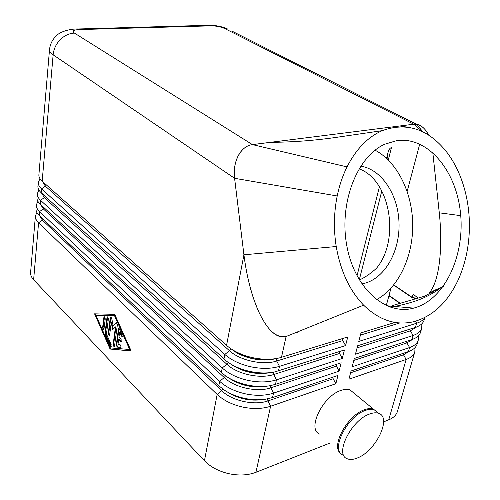 <?xml version="1.0" encoding="UTF-8"?>
<svg xmlns="http://www.w3.org/2000/svg" width="500" height="500" viewBox="0 0 500 500"><rect width="100%" height="100%" fill="white"/><g stroke="black" fill="none" stroke-linecap="round" stroke-linejoin="round"><path stroke-width="0.75" d="M415.056 347.594L414.806 351.95C413.719 355.281 410.838 357.781 406.163 359.45L348.919 379.206L351.062 371L408.438 351.575C413.119 349.938 416 347.469 417.081 344.181L417.181 343.837M252.413 144.594L74.456 33.1C69.162 33.356 64.4 35.562 60.175 39.719C56.069 44.025 53.719 49.05 53.137 54.806L234.581 178.294C233.644 169.781 234.887 162.206 238.306 155.556C241.887 149.106 246.588 145.456 252.413 144.594L413.762 124.231L422.806 131.806M387.088 158.806L387.969 152.731C388.806 149.6 389.956 147.906 391.425 147.637L388.306 159.981M340.887 453.469C330.244 447.106 347.188 415.369 364.444 409.75C367.944 408.45 370.913 408.225 373.356 409.062L377.131 412.163M319.913 434.162C306.425 429.888 322.644 395.931 341.106 390.381C344.594 389.181 347.569 389.019 350.037 389.913L353.894 393.075M369.6 414.025C373.1 412.706 376.069 412.463 378.5 413.288C392.269 417.031 375.944 451.087 357.406 457.969C353.444 459.6 350.112 459.888 347.413 458.825C334.075 454.931 351.069 420.156 369.6 414.025M343.263 455.106C329.906 451.15 346.781 416.5 365.3 410.456C368.8 409.156 371.769 408.925 374.212 409.762L377.981 412.863M238.131 382.837L238.394 382.45M418.45 335.756L418.25 340.181C417.175 343.456 414.294 345.906 409.6 347.531L352.163 366.781L354.338 358.462L411.906 339.562C416.6 337.962 419.481 335.544 420.55 332.312L420.644 331.975M35.4 215.956L30.606 272.431C30.387 274.913 31.394 277.356 33.625 279.756L38.569 222.775C36.256 220.512 35.2 218.244 35.4 215.956L36.881 212.45M74.456 33.1C71.906 31.113 73.356 29.944 78.794 29.594L77.387 28.925C66.413 29.131 58.519 33.062 56.15 35.994C52.275 39.762 50.056 44.337 49.506 49.725L38.894 174.762C38.706 176.887 39.8 179.031 42.175 181.181L227.731 346.388C234.244 351.606 242.537 355.363 252.606 357.65C262.544 359.731 271.55 359.794 279.625 357.85L347.756 336.956L345.562 345.581L279.469 366.362C271.087 368.875 261.506 369.006 250.719 366.769C239.988 364.3 231.356 360.194 224.819 354.444L41.513 188.825C39.15 186.656 38.062 184.488 38.25 182.331L37.925 186.175C37.731 188.35 38.819 190.525 41.175 192.706L226.469 361.144C232.781 365.887 240.55 369.3 249.762 371.394C258.844 373.312 267.219 373.481 274.887 371.887L344.444 349.956L342.281 358.469L276.475 379.85C268.131 382.431 258.612 382.606 247.906 380.375C237.256 377.919 228.694 373.781 222.225 367.969L40.519 200.269C38.175 198.069 37.094 195.863 37.287 193.663L36.969 197.469C36.775 199.681 37.844 201.894 40.188 204.106L221.356 372.494L225.413 375.775C231.45 379.994 238.631 383.05 246.962 384.931C255.156 386.688 262.838 386.944 270.019 385.719L275.469 384.363L341.181 362.788L339.044 371.181L273.519 393.137C265.219 395.794 255.756 396.006 245.131 393.787C234.562 391.331 226.075 387.169 219.669 381.3L39.538 211.581C37.206 209.35 36.144 207.113 36.337 204.875L36.019 208.631C35.819 210.894 36.881 213.137 39.212 215.381L218.812 385.763L224.6 390.288C230.269 393.944 236.8 396.613 244.2 398.281C251.462 399.85 258.381 400.2 264.975 399.325L272.531 397.587L337.956 375.438L335.85 383.719L270.606 406.244C262.35 408.963 252.944 409.219 242.394 407.006C231.906 404.562 223.487 400.369 217.15 394.444L38.569 222.775L42.394 220.131L221.706 390.719C231.838 400.831 254.475 405.844 267.938 400.913L333.175 378.731L332.731 377.206M222.906 389.131L221.706 390.719L217.15 394.444L204.444 460.731C210.463 466.925 218.519 471.231 228.612 473.644C238.775 475.8 247.881 475.356 255.931 472.312L270.606 406.244L267.938 400.913L267.475 398.919M421.875 323.775L421.731 328.263C420.669 331.481 417.788 333.881 413.088 335.462L355.45 354.188L357.65 345.756L415.419 327.388C420.131 325.838 423.013 323.469 424.062 320.294L424.156 319.962M432.794 152.6L439.294 212.819C442.894 247.806 439.606 281.562 428.956 293.288C435.144 289.9 438.356 288.412 438.581 288.831L443.312 286.356M36.337 204.875L37.906 201.331M335.887 364.525L339.044 371.181M37.287 193.663L38.95 190.087M339.094 351.662L339.556 353.469L342.281 358.469M38.25 182.331L40.012 178.725M281.475 357.331L286.094 336.538C277.731 338.65 269.4 332.006 261.094 316.613C252.881 300.481 247.156 279.875 243.925 254.788L234.6 178.3C232.394 162.95 240.131 146.019 252.431 144.606L347.031 166.894C356.206 148.969 367.95 136.888 382.262 130.644C406.544 121.925 427.85 128.831 446.169 151.363C451.331 157.988 455.694 165.5 459.269 173.906C464.837 187.175 468.125 201.462 469.137 216.762C470.419 238.794 467.031 259.256 458.981 278.156C448.5 301.569 433.431 316.081 413.781 321.688C396.031 325.825 379.312 320.319 363.625 305.163C349.663 290.675 340.531 271.131 336.225 246.531C333.525 229.494 333.85 212.638 337.2 195.975C339.375 185.425 342.656 175.731 347.031 166.894M342.35 338.619L342.812 340.575L345.562 345.581M415.269 307.675L413.713 308.113C385.906 315.837 354.65 288.806 346.856 245.956C338.756 203.212 356.981 156.588 384.725 144.225L396.875 140.588C427.981 136.337 456.219 170.619 460.456 212.725C465.087 254.769 445.394 298.575 415.269 307.675M361.781 283.856L364.975 283.175C385.475 277.644 400.119 250.562 399.006 222.506C398.075 194.45 381.519 169.213 360.688 166.163M119.106 328.244L116.775 344.894L117.706 346.987L120.756 347.238M116.294 345.019L118.45 328.862L118.956 328.206L122.188 334.544L121.906 336.581L119.612 332.344L118.956 337.256L121.112 339.444L121.175 341.994L118.637 339.594L117.987 344.469L120 344.625C121.044 345.606 121.2 346.519 120.45 347.375L117.225 347.113L116.294 345.019L116.775 344.894M118.637 339.594L119.119 339.469L121.5 341.831M119.612 332.344L120.094 332.219L122.238 336.419M104.537 316.825L103.062 327.681L103.8 329.675M103.888 317.431L104.381 316.775L105.269 318.819L103.963 329.2L103.481 329.844L102.594 327.8L103.888 317.431L104.362 317.319M95.913 315.194L110.325 347.894L129.706 349.506L130.194 349.375L115.006 315.6L95.913 315.194L115.006 315.6M129.706 349.506L114.525 315.712M95.1 313.844L110.625 349.087L131.106 350.831M110.156 349.206L94.569 313.831L114.7 314.35L131.188 351.006L110.625 349.087M107.644 316.919L105.475 333.137L105.694 334.481L111.213 346.431M105 333.256L106.988 317.531L107.487 316.869L108.381 318.925L106.463 334.006L111.15 344.619L110.894 346.606L110.194 345.881L105.219 334.6L105 333.256L105.475 333.137M115.469 326.912L112.713 329.613L111.225 322.65L109.631 335.006L109.15 335.644L108.238 333.581L110.288 317.631L110.787 316.969L111.644 318.219L113.231 325.631L116.456 322.619L117.375 324.712L114.525 346.225L114.044 346.856L113.119 344.769L115.469 326.912L115.95 326.794L113.594 344.65L114.362 346.688M116.6 322.663L113.231 325.631M110.944 317.013L108.713 333.462L109.469 335.481M111.225 322.65L111.706 322.531L113.125 329.206M204.444 460.731L33.625 279.756M407.175 191.356L419.738 144.037M390.206 127.994L388.975 127.356M359.344 280.031C365.125 277.375 370.831 273.463 376.456 268.288C400.4 239.781 390.319 179.9 359.025 168.819M376.512 299.725C398.656 287.575 413.05 256.562 412.719 224.594C412.381 192.625 397.388 161.962 375.081 150.188M386.369 305.212L390.956 288.244M363.625 305.163L286.106 336.512C274.019 338.537 265.381 325.812 258.675 311.606C251.444 294.875 246.531 275.931 243.938 254.781L226.556 345.381M438.581 288.831L424.394 296.256L392.019 305.694M390.562 306.119L388.8 306.631M252.431 144.606L413.769 124.219L416.45 124.25C419.894 124.812 423.006 126.888 425.8 130.481M413.762 124.231L417.013 124.362C421.806 125.606 425.675 129.175 428.6 135.069M427.531 294.613L424.406 296.269L424 297.669M460.731 215.65L439.275 212.819L432.812 152.613M234.581 178.294L243.925 254.788L336.225 246.531M424.619 317.656C423.219 320.112 420.55 321.975 416.619 323.237L358.781 341.425L361.012 332.881L395.012 322.425M393.806 284.913L412.025 297.281M350.594 372.806L403.506 354.812L406.163 359.45L388.725 419.837L383.612 421.856M329.869 443.094L255.931 472.312M389.006 295.444L400.312 303.275M335.85 383.719L333.175 378.731M256.319 386.312L256.406 386.769M297.925 333.081L296.819 332.181M388.725 419.837C393.319 417.956 396.2 415.225 397.369 411.637L397.475 411.269M78.794 29.594L211.281 25.844L209.756 25.25L73.587 29.106M211.281 25.844C216.287 25.881 220.731 26.762 224.625 28.487L227.113 28.669C221.756 26.513 215.969 25.375 209.756 25.25L204.262 26.044M359.275 279.913L381.806 190.9M409.356 351.244L403.506 354.812L403.069 353.394M43.225 219.188L42.394 220.131L39.719 215.863M353.825 360.412L406.919 342.894L406.481 341.344M399.931 303.387L388.925 295.756M357.106 347.856L410.381 330.819L409.938 329.131M415.575 298.825L412.137 296.181L413.363 294.306L418.075 298.1M412.375 297.806L412.088 296.363L415.381 298.881M412.281 297.744L393.656 285.094M360.425 335.125L399.762 322.962M39.212 215.381L39.538 211.581L43.388 208.944L224.25 377.575C234.494 387.581 257.294 392.612 270.825 387.806L336.344 366.181M225.512 375.85L224.25 377.575L219.669 381.3L218.812 385.763M44.262 207.894L43.388 208.944L40.644 204.531M270.363 385.656L270.825 387.806L273.519 393.137L272.531 397.587M40.188 204.106L40.519 200.269L44.387 197.631L226.838 364.244C237.181 374.144 260.163 379.194 273.75 374.506L339.556 353.469M228.156 362.369L226.838 364.244L222.225 367.969L221.356 372.494M45.312 196.475L44.387 197.631L41.581 193.075M273.3 372.2L273.75 374.506L276.475 379.85L275.469 384.363M41.175 192.706L41.513 188.825L45.4 186.188L229.456 350.719C239.913 360.513 263.062 365.575 276.719 361.019L342.812 340.575M42.175 181.181L53.137 54.806C50.569 53.031 49.363 51.337 49.506 49.725M230.825 348.688L229.456 350.719L224.819 354.444L223.938 359.038M46.369 184.913L45.4 186.188L42.544 181.506M276.288 358.55L276.719 361.019L279.469 366.362L278.45 370.944M118.45 328.862L118.931 328.744M117.225 347.113L117.706 346.987M120.794 341.788L121.275 341.662M121.188 335.856L121.669 335.731M102.594 327.8L103.062 327.681M106.988 317.531L107.469 317.413M105.219 334.6L105.694 334.481M110.194 345.881L110.669 345.756M113.119 344.769L113.594 344.65M116.175 322.731L116.544 322.638M110.288 317.631L110.763 317.519M108.238 333.581L108.713 333.462M234.6 178.3L337.2 195.975M275.413 358.688C262.581 362.463 241.931 358.006 231.756 349.3M233.263 350.231C245.619 358.338 259.088 361.231 273.663 358.919M271.275 372.512C256.337 375.194 242.606 372.225 230.069 363.619M231.769 364.631C243.312 371.894 255.825 374.6 269.312 372.738M267.087 386.144C253.156 388.375 240.294 385.588 228.494 377.781M230.431 378.881C241.088 385.262 252.562 387.75 264.875 386.344M411.906 339.562L413.088 335.462L410.381 330.819L416.631 326.962M408.438 351.575L409.6 347.531L406.919 342.894L412.975 339.175M415.45 321.25L416.619 323.237L415.419 327.388M262.844 399.569C249.988 401.35 238.056 398.75 227.056 391.788M229.294 392.994C238.95 398.444 249.294 400.694 260.312 399.744M416.45 124.25L232.656 31.469M224.625 28.487L413.769 124.219M373.356 409.062L350.037 389.913M378.5 413.288L374.212 409.762M245.456 355.706L245.306 356.45M242.669 369.444L242.544 370.062M239.925 382.981L239.819 383.481M413.713 308.113L386.75 305.788M361.169 282.938L364.975 283.175M390.231 307.15L394.344 306.444M396.356 306.062C397.113 305.981 408.769 303.544 417.137 300.425C425.938 297.319 434.069 292.944 441.531 287.288M270.512 142.319C291.781 142.206 313.181 140.631 334.731 137.594L382.238 130.656M405.525 126.875L399.787 125.988M417.006 124.375L422.638 131.662M431.819 293.75L432.294 292.125M424.062 320.294L424.869 317.531M420.55 332.312L421.731 328.263M417.081 344.181L418.25 340.181M254.606 386.662L254.713 386.169M257.438 373.263L257.569 372.644M260.312 359.656L260.469 358.913M357.006 275.881L379.412 186.756M386.562 158.325L387.969 152.731M397.369 411.637L414.806 351.95"/></g></svg>
